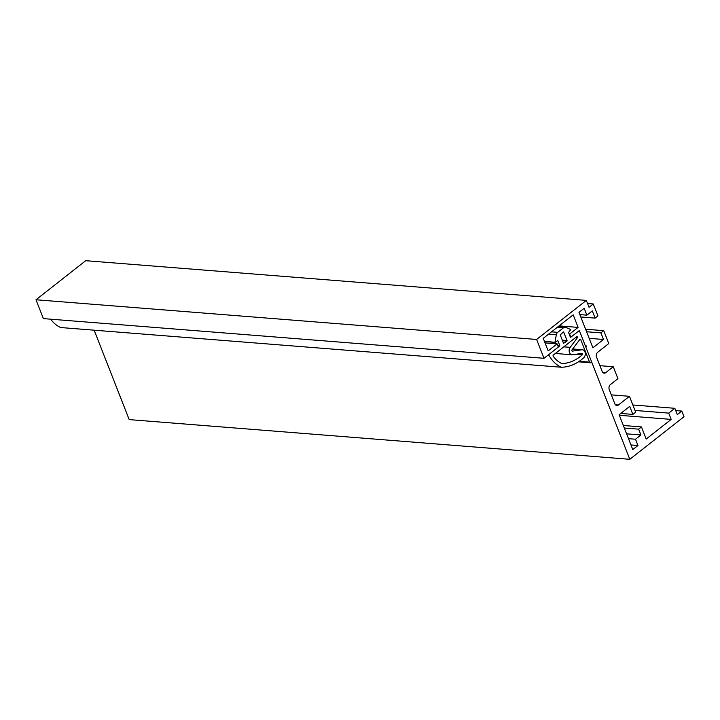 <?xml version="1.0" encoding="UTF-8"?>
<svg xmlns="http://www.w3.org/2000/svg" width="720" height="720" viewBox="0 0 720 720"><rect width="100%" height="100%" fill="white"/><g stroke="black" fill="none" stroke-linecap="round" stroke-linejoin="round"><path stroke-width="1.08" d="M614.799 403.722A3.654 2.655 94.5 0 0 616.869 405.513A3.654 2.655 94.5 0 0 618.39 405.009L629.46 396.306L635.679 412.173L632.853 414.396L629.712 406.386L619.11 414.711L632.772 449.577L637.956 445.509L635.499 439.227L640.917 434.961L638.64 429.156L641.466 426.933L646.2 439.029L671.184 419.4L668.718 413.118L674.847 408.303L677.304 414.585L681.786 411.066L684 416.718L629.802 459.306L585.801 347.022A0.909 0.666 94.5 0 0 585.189 345.447L579.339 330.534L570.852 337.194L569.628 334.053L578.106 327.393L573.183 314.829L543.258 338.337L548.181 350.901L557.136 343.872L558.369 347.013L543.996 358.299L536.607 339.462L586.323 300.393L589.032 307.305L593.271 303.966L597.951 315.9L595.125 318.123L592.29 310.905L586.872 315.162L584.163 308.25L578.979 312.327L592.893 347.814L603.495 339.48L600.912 332.883L603.738 330.669L608.787 343.539L597.708 352.242A3.654 2.655 94.5 0 0 596.583 357.237L602.127 371.367A3.654 2.655 94.5 0 0 604.188 373.158A3.654 2.655 94.5 0 0 605.709 372.663L613.251 366.732L617.931 378.675L610.389 384.597A3.654 2.655 94.5 0 0 609.264 389.592L614.799 403.722M611.334 394.875L629.46 396.306M620.739 413.433L632.853 414.396M630.963 444.951L637.956 445.509M628.497 438.669L635.499 439.227M626.598 433.827L640.917 434.961M624.321 428.022L638.64 429.156M623.331 425.493L641.466 426.933M619.335 415.287L671.184 419.4M635.004 410.445L668.718 413.118M632.862 404.973L674.847 408.303M675.738 410.589L681.786 411.066M94.158 330.201L129.195 419.607L629.802 459.306M569.151 334.017L569.628 334.053M559.116 325.881L578.106 327.393M545.049 342.909L557.136 343.872M536.607 339.462L36 299.763L43.389 318.609L543.996 358.299M36 299.763L85.716 260.694L586.323 300.393M587.547 303.516L593.271 303.966M580.815 316.989L595.125 318.123M579.879 314.604L586.872 315.162M589.185 338.346L603.495 339.48M586.593 331.749L600.912 332.883M585.612 329.229L603.738 330.669M599.895 365.679L613.251 366.732M544.356 341.136L555.237 342.414L557.451 340.74M570.177 347.346A4.383 3.177 94.5 0 0 569.511 352.629A4.383 3.177 94.5 0 0 571.986 354.78A4.383 3.177 94.5 0 0 572.508 354.762L582.075 353.385A0.729 0.531 -85.5 0 1 582.381 354.708A51.12 37.116 -85.5 0 1 561.897 363.591A32.859 23.859 -85.5 0 1 553.185 356.238A0.729 0.531 -85.5 0 1 553.32 355.077L576.738 336.681A0.729 0.531 -85.5 0 1 577.341 337.824L570.177 347.346L563.805 346.842M570.735 337.284L578.871 330.903A0.729 0.531 -85.5 0 1 579.582 331.155L591.219 360.837A1.278 0.927 -85.5 0 1 589.563 362.133L580.707 339.534A0.729 0.531 94.5 0 0 579.879 339.399L571.977 349.902A0.729 0.531 94.5 0 0 572.364 351.135L581.94 349.758A4.383 3.177 -85.5 0 1 582.453 349.74A4.383 3.177 -85.5 0 1 585.216 352.944A4.383 3.177 -85.5 0 1 583.767 357.723A54.774 39.762 -85.5 0 1 561.366 367.245A36.513 26.514 -85.5 0 1 548.991 355.32A0.729 0.531 -85.5 0 1 549.18 354.231L559.665 345.987L557.91 345.852M561.366 367.245L60.759 327.546A36.513 26.514 -85.5 0 1 50.652 319.185M551.52 331.848L557.685 332.343L563.598 327.699L557.424 327.204M557.685 332.343A3.654 2.655 94.5 0 0 556.344 334.755L548.604 334.143M555.012 341.982L556.344 334.755M557.703 345.33L559.773 345.492L557.928 340.776M559.773 345.492L559.665 345.987M558.144 326.646L565.119 327.195A3.654 2.655 94.5 0 1 565.758 327.357L570.798 329.571L568.53 332.451L570.375 337.158M565.119 327.195A3.654 2.655 94.5 0 0 563.598 327.699M566.982 341.064L563.553 343.341L560.232 334.863L563.562 331.902L567.09 340.569L566.982 341.064L562.527 340.713M615.447 404.775L618.39 405.009M602.766 372.429L605.709 372.663M579.213 361.314L589.563 362.133M579.825 339.471L580.707 339.534M572.634 349.02L581.94 349.758M547.902 355.23L548.991 355.32M555.093 342.342L544.5 341.505M562.32 340.191L567.09 340.569M563.769 332.082L563.292 332.046M575.478 337.671L577.341 337.824M576.234 354.222L582.381 354.708M578.448 361.827L590.292 362.763M572.679 348.966L582.453 349.74M555.381 353.466L571.986 354.78M544.518 341.568L555.237 342.414"/></g></svg>
